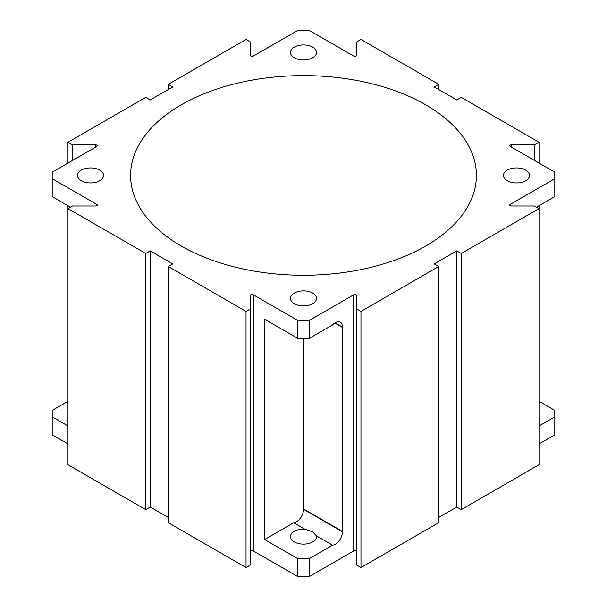 <?xml version="1.0" encoding="UTF-8"?>
<svg xmlns="http://www.w3.org/2000/svg" width="607" height="607" viewBox="0 0 607 607"><rect width="100%" height="100%" fill="white"/><g stroke="black" fill="none" stroke-linecap="round" stroke-linejoin="round"><path stroke-width="0.91" d="M168.276 89.555L168.276 84.35L246.032 39.455L250.539 42.058L250.539 55.457A1.593 0.918 180 0 0 251.002 56.102A1.593 0.918 180 0 0 253.256 56.102L297.862 30.35L309.138 30.35L353.744 56.102A1.593 0.918 180 0 0 355.482 56.307A1.593 0.918 180 0 0 356.461 55.457L356.461 42.058L360.968 39.455L438.724 84.35L434.217 86.953L456.752 99.965L461.259 97.363L539.016 142.25L534.509 144.853L511.306 144.853A1.593 0.918 180 0 0 509.713 145.771A1.593 0.918 180 0 0 510.183 146.424L554.79 172.176L554.79 178.686L510.183 204.438A1.593 0.918 180 0 0 509.713 205.09A1.593 0.918 180 0 0 510.183 205.735L510.183 204.438M438.724 517.445L456.752 507.035L456.752 250.896L434.217 263.908L438.724 266.511L438.724 522.65L360.968 567.545L356.461 564.942L356.461 295.404A1.593 0.918 180 0 0 355.998 294.759A1.593 0.918 180 0 0 353.744 294.759L309.138 320.511L297.862 320.511L253.256 294.759A1.593 0.918 180 0 0 251.518 294.554A1.593 0.918 180 0 0 250.539 295.404L250.539 308.804L246.032 311.406L168.276 266.511L172.783 263.908L150.248 250.896L145.741 253.498L67.984 208.611L67.984 205.72M72.491 160.468L72.491 144.853L95.694 144.853A1.593 0.918 180 0 1 97.287 145.771A1.593 0.918 180 0 1 96.817 146.424L52.21 172.176L52.21 178.686L96.817 204.438A1.593 0.918 180 0 1 97.287 205.09A1.593 0.918 180 0 1 95.694 206.008L72.491 206.008L67.984 208.611L67.984 464.75L145.741 509.637L150.248 507.035L168.276 517.445M72.491 144.853L67.984 142.25L145.741 97.363L150.248 99.965L172.783 86.953L168.276 84.35M456.752 250.896L461.259 253.498L539.016 208.611L534.509 206.008L511.306 206.008A1.593 0.918 180 0 1 510.183 205.735M438.724 266.511L360.968 311.406L356.461 308.804M425.765 104.844A172.904 99.829 180 0 1 476.404 175.431A172.904 99.829 180 0 1 369.671 267.657A172.904 99.829 180 0 1 181.235 246.017A172.904 99.829 180 0 1 130.596 175.431A172.904 99.829 180 0 1 237.329 83.205A172.904 99.829 180 0 1 425.765 104.844M507.27 180.742A13.02 7.519 0 0 0 521.459 182.373A13.02 7.519 0 0 0 529.494 175.431A13.02 7.519 0 0 0 525.685 170.112A13.02 7.519 0 0 0 511.496 168.488A13.02 7.519 0 0 0 503.453 175.431A13.02 7.519 0 0 0 507.27 180.742M294.296 303.705A13.02 7.519 0 0 0 308.485 305.336A13.02 7.519 0 0 0 316.52 298.394A13.02 7.519 0 0 0 312.704 293.075A13.02 7.519 0 0 0 298.515 291.443A13.02 7.519 0 0 0 290.48 298.394A13.02 7.519 0 0 0 294.296 303.705M294.296 57.786A13.02 7.519 0 0 0 308.485 59.418A13.02 7.519 0 0 0 316.52 52.468A13.02 7.519 0 0 0 312.704 47.156A13.02 7.519 0 0 0 298.515 45.525A13.02 7.519 0 0 0 290.48 52.468A13.02 7.519 0 0 0 294.296 57.786M81.315 180.742A13.02 7.519 0 0 0 95.504 182.373A13.02 7.519 0 0 0 103.547 175.431A13.02 7.519 0 0 0 99.73 170.112A13.02 7.519 0 0 0 85.541 168.488A13.02 7.519 0 0 0 77.506 175.431A13.02 7.519 0 0 0 81.315 180.742M335.049 322.833L342.371 327.059A9.962 5.751 -60 0 0 340.315 322.173A9.962 5.751 -60 0 0 332.575 324.904L309.138 338.44L309.138 320.511M356.461 551.543A1.593 0.918 0 0 0 355.998 550.898A1.593 0.918 0 0 0 353.744 550.898L309.138 576.65L309.138 558.721L332.575 545.185A9.962 5.751 -60 0 0 342.371 531.724L303.492 509.281A9.962 5.751 120 0 0 303.5 508.947L303.5 338.44M342.371 327.059A9.962 5.751 -60 0 1 342.378 327.378L342.378 531.398A9.962 5.751 -60 0 1 342.371 531.724M309.138 338.44L297.862 338.44L264.622 319.252L264.622 539.524L293.697 522.741L304.737 529.122L312.704 531.899L316.459 535.882L332.575 545.185M304.737 529.122A13.02 7.519 0 0 0 290.48 536.603A13.02 7.519 0 0 0 294.296 541.914A13.02 7.519 0 0 0 308.485 543.546A13.02 7.519 0 0 0 316.52 536.603A13.02 7.519 0 0 0 316.459 535.882M293.697 522.741A9.962 5.751 120 0 0 303.492 509.281M539.016 205.72L539.016 464.75L461.259 509.637L456.752 507.035M539.016 426L554.79 416.895L554.79 434.824L539.016 443.929M67.984 443.929L52.21 434.824L52.21 416.895L67.984 426M250.539 308.804L250.539 564.942L246.032 567.545L168.276 522.65L168.276 266.511M309.138 576.65L297.862 576.65L253.256 550.898A1.593 0.918 0 0 0 251.518 550.693A1.593 0.918 0 0 0 250.539 551.543M360.968 567.545L360.968 311.406M461.259 509.637L461.259 253.498M536.512 207.169L554.79 196.615L554.79 178.686M539.016 401.28L554.79 410.385L554.79 416.895M534.509 160.468L534.509 144.853M539.016 163.071L539.016 142.25M438.724 89.555L438.724 84.35M67.984 163.071L67.984 142.25M52.21 416.895L52.21 410.385L67.984 401.28M70.488 207.169L52.21 196.615L52.21 178.686M145.741 509.637L145.741 253.498M150.248 507.035L150.248 250.896M246.032 567.545L246.032 311.406M297.862 338.44L297.862 320.511M297.862 576.65L297.862 558.721L264.622 539.524M297.862 558.721L309.138 558.721M353.744 294.759L353.744 550.898M511.306 147.076L511.306 144.853M95.694 144.853L95.694 147.076M96.817 204.438L96.817 205.735M253.256 550.898L253.256 294.759M334.791 323L342.378 327.378M342.378 531.398L303.5 508.947"/></g></svg>
